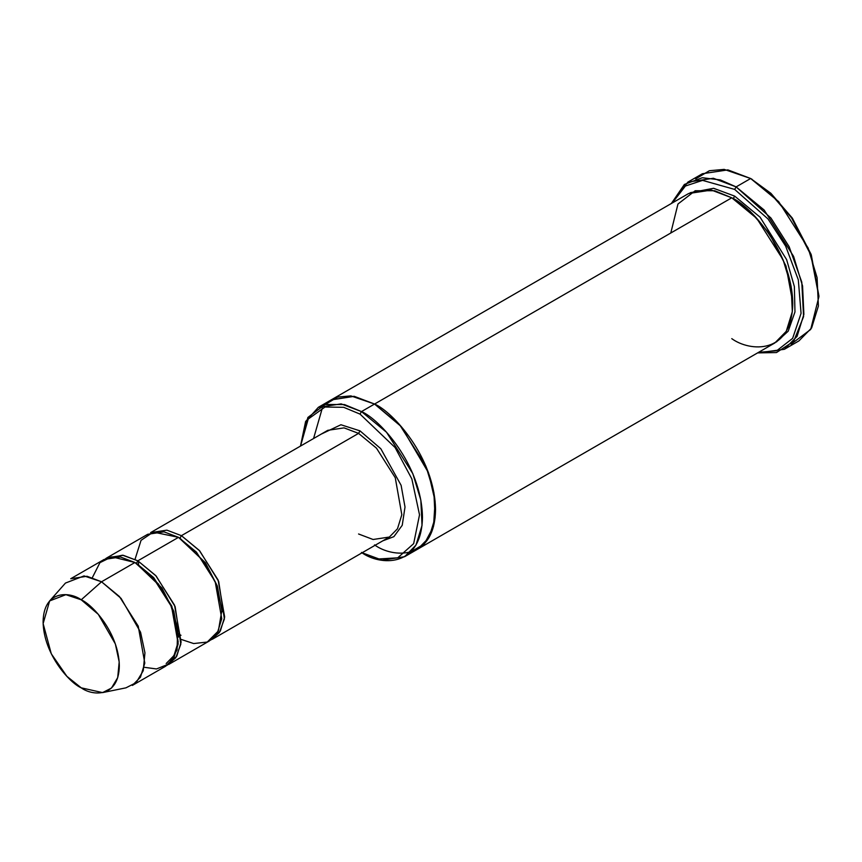 <?xml version="1.0" encoding="UTF-8"?>
<svg xmlns="http://www.w3.org/2000/svg" width="862" height="862" viewBox="0 0 862 862"><rect width="100%" height="100%" fill="white"/><g stroke="black" fill="none" stroke-linecap="round" stroke-linejoin="round"><path stroke-width="1.29" d="M327.765 430.332L344.057 427.875L358.57 433.381L360.025 430.871L340.932 424.75L321.203 434.125L340.932 424.75L360.025 430.871L380.81 448.736L401.11 485.317L405.011 507.039L402.231 525.292L393.891 536.649L382.814 540.83L393.891 536.649L402.231 525.292L405.011 507.039L401.11 485.317L380.81 448.736L360.025 430.871L358.57 433.381L181.419 535.668L179.964 538.179L205.458 562.821L217.353 586.031L222.062 611.945L217.353 586.031L205.458 562.821L179.964 538.179L181.419 535.668L199.294 550.419L218.097 580.007L224.659 617.02L220.327 631.049L210.727 640.1L219.39 632.546L224.4 618.938L218.689 581.451L199.693 550.861L181.419 535.668L358.57 433.381L344.057 427.875L327.765 430.332L150.613 532.608L166.894 530.152L181.419 535.668M818.9 296.722L811.045 254.215L792.178 217.914L770.811 193.239L750.651 178.509L769.766 192.7L791.596 217.914L810.873 255.001L818.9 296.722L810.7 329.446L791.101 344.153M734.672 189.414L768.02 218.959L785.627 246.069L798.309 279.794L801.067 313.348L792.641 338.346L776.694 350.759L758.538 352.364L776.694 350.759L792.641 338.346L801.067 313.348L798.309 279.794L785.627 246.069L768.02 218.959L734.672 189.414L702.584 180.373L685.398 186.02L672.285 202.969L685.398 186.02L702.584 180.373L734.672 189.414L736.126 186.892L734.672 189.414M757.59 352.903L776.479 352.558L793.686 341.298L803.589 316.613L801.789 282.133L789.161 246.715L770.951 218.032L736.126 186.892L764.152 210.026L793.59 256.37L802.565 286.001L803.88 314.35L797.091 336.331L784.388 349.293L757.59 352.903M360.025 414.105L395.087 447.518L411.853 478.938L419.525 514.808L413.663 543.642L397.727 557.822L378.946 558.953L362.137 552.768L378.946 558.953L397.727 557.822L413.663 543.642L419.525 514.808L411.853 478.938L395.087 447.518L360.025 414.105L343.679 407.306L324.985 407.036L308.208 419.072L300.526 446.053L308.208 419.072L324.985 407.036L343.679 407.306L360.025 414.105L361.48 411.583L360.025 414.105M361.48 552.434C379.323 565.558 421.637 568.866 422.466 517.222C421.637 464.618 379.323 419.051 361.48 411.583L386.521 432.25L412.833 473.658L420.839 500.143L422.024 525.475L415.958 545.118L404.601 556.701L382.2 560.203L362.105 552.79M102.578 692.606L125.96 687.833L136.11 682.661L143.243 670.733L144.945 652.793L140.571 632.234L121.068 598.379L101.544 581.775L119.43 596.536L138.222 626.114L144.794 663.126L140.463 677.155L132.349 685.43L165.752 666.154L173.855 657.878L178.186 643.839L171.624 606.837L152.833 577.249L134.946 562.487L101.544 581.775L81.222 599.801L98.3 614.337L115.357 643.957L119.193 661.941L117.695 677.64L111.457 688.07L102.578 692.606L81.222 687.833C92.363 696.033 118.816 698.101 119.333 665.82C118.816 632.945 92.363 604.467 81.222 599.801C70.07 591.591 43.617 589.533 43.1 621.804C43.617 654.689 70.07 683.157 81.222 687.833L66.88 676.325L51.278 653.784L43.132 623.603L49.64 600.922L65.9 594.672L81.222 599.801L101.544 581.775L84.045 575.913L65.469 583.057L49.64 600.922M178.499 637.093L173.79 611.18L161.894 587.981L135.679 562.918L136.401 563.328L137.845 560.817L155.731 575.579L174.533 605.156L181.095 642.168L176.764 656.197L167.163 665.248L175.826 657.695L180.837 644.086L175.126 606.6L156.13 576.01L137.845 560.817L136.401 563.328L153.684 577.594L171.85 606.191L178.197 641.974L174.016 655.529L166.172 663.535M137.845 560.817L122.576 555.193L105.627 558.662L107.05 557.768L123.331 555.311L137.845 560.817L178.509 537.338L137.845 560.817M92.363 577.605L99.938 562.649L111.801 556.82L134.946 562.487L158.382 583.919L170.31 603.842L177.712 627.881L177.076 649.937L168.736 664.052L156.496 668.955L144.126 667.274M179.242 537.769L179.964 538.179L179.242 537.769M135.032 559.298L141.045 540.345L153.274 532.069L178.509 537.338L163.985 531.832L147.704 534.289L107.05 557.768M784.388 349.293L798.912 340.91L811.616 327.948L818.404 305.967L817.079 277.618L808.114 247.987L778.666 201.633L750.651 178.509L736.126 186.892L750.651 178.509L727.905 169.889L702.39 173.736L687.865 182.119L713.38 178.272L736.126 186.892L720.363 179.921L702.293 177.723L684.396 184.436L671.347 203.518L687.865 182.119M734.672 196.116L733.228 198.637L750.005 211.115L769.173 233.343L785.993 266.013L792.76 302.584L785.993 266.013L769.173 233.343L750.005 211.115L733.228 198.637L734.672 196.116L760.101 217.213L786.629 259.634L794.365 286.561L794.969 311.936L788.224 331.17L776.328 342.042L788.224 331.17L794.969 311.936L794.365 286.561L786.629 259.634L760.101 217.213L734.672 196.116L713.596 188.293L690.128 192.732M732.506 198.228L733.228 198.637L732.506 198.228M670.787 233.009L677.963 204.014L695.181 190.75L714.695 190.75L731.773 197.797L361.48 411.583L374.55 404.041L399.591 424.697L425.903 466.116L433.909 492.601L435.094 517.933L429.028 537.576L417.671 549.159L429.028 537.576L435.084 517.933L433.909 492.601L425.903 466.116L399.591 424.707L374.55 404.041L731.773 197.797L711.441 190.082L688.641 193.519L331.417 399.763L354.217 396.326L374.55 404.041L354.067 396.304L331.127 399.936L354.217 396.326L374.55 404.041L401.401 426.733L428.533 472.861L435.116 501.221L433.511 526.488L424.33 543.89L410.635 552.068M404.601 556.701L417.37 549.331M417.671 549.159L774.895 342.914L786.252 331.331L792.318 311.688L791.144 286.356L783.127 259.871L756.814 218.463L731.773 197.797C749.617 205.264 791.93 250.831 792.76 303.435C791.93 355.079 749.617 351.771 731.773 338.647M212.214 639.324L389.376 537.037L397.49 528.762L401.821 514.733L395.259 477.72L376.457 448.143L358.57 433.381L376.457 448.143L395.259 477.72L401.821 514.733L397.49 528.762L389.376 537.037L373.095 539.493L358.57 533.987M168.65 664.473L209.315 640.994L217.429 632.719L221.749 618.69L215.188 581.678L196.396 552.1L178.509 537.338L203.777 561.248L216.006 583.693L221.987 609.596L218.366 630.962L207.236 642.05L193.681 643.558L181.322 639.464M374.55 544.892C392.382 558.016 434.707 561.324 435.536 509.679C434.707 457.065 392.382 411.508 374.55 404.041L350.866 395.895L337.624 397.091L325.383 404.407M313.563 438.532L322.388 407.845M300.493 446.074L305.622 421.475L318.358 407.317L341.147 403.879L361.48 411.583L344.498 404.569L325.082 404.483L307.874 417.467L300.493 446.074M695.677 178.876L709.372 170.73L724.177 169.394L750.651 178.509L770.919 193.336L792.415 218.248L811.282 254.872L818.9 295.882M70.738 578.725L87.03 576.269L101.544 581.775L134.946 562.487L120.421 556.981L104.14 559.438L70.738 578.725M752.106 179.35L750.651 178.509M180.988 635.326L178.456 633.775M138.534 564.729L138.448 561.173M318.358 407.317L331.417 399.763"/></g></svg>
